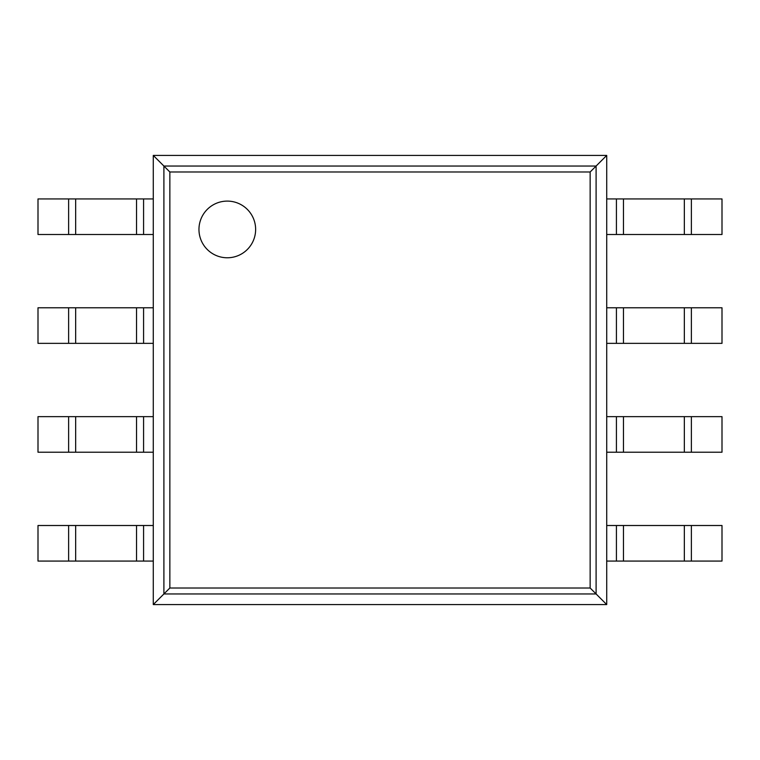 <?xml version="1.0" encoding="UTF-8"?>
<svg xmlns="http://www.w3.org/2000/svg" width="760" height="760" viewBox="0 0 760 760"><rect width="100%" height="100%" fill="white"/><g stroke="black" fill="none" stroke-linecap="round" stroke-linejoin="round"><path stroke-width="1.14" d="M606.717 155.43L606.717 604.57L153.282 604.57L153.282 155.43L169.85 171.988L590.149 171.988L606.717 155.43L153.282 155.43M153.282 604.57L169.85 588.012L169.85 171.988M606.717 604.57L590.149 588.012L590.149 171.988M255.635 229.444A28.338 28.338 0 0 0 213.132 204.896A28.338 28.338 0 0 0 213.132 253.983A28.338 28.338 0 0 0 255.635 229.444M143.583 234.498L38 234.498L38 198.93L153.282 198.93L153.282 234.498L143.583 234.498L143.583 198.93M691.381 234.498L691.381 198.93L722 198.93L722 234.498L616.417 234.498L616.417 198.93L606.717 198.93L606.717 234.498L616.417 234.498M691.381 198.93L616.417 198.93M143.583 343.358L38 343.358L38 307.781L153.282 307.781L153.282 343.358L143.583 343.358L143.583 307.781M691.381 343.358L691.381 307.781L722 307.781L722 343.358L616.417 343.358L616.417 307.781L606.717 307.781L606.717 343.358L616.417 343.358M691.381 307.781L616.417 307.781M143.583 452.219L38 452.219L38 416.641L153.282 416.641L153.282 452.219L143.583 452.219L143.583 416.641M691.381 452.219L691.381 416.641L722 416.641L722 452.219L616.417 452.219L616.417 416.641L606.717 416.641L606.717 452.219L616.417 452.219M691.381 416.641L616.417 416.641M143.583 561.07L38 561.07L38 525.502L153.282 525.502L153.282 561.07L143.583 561.07L143.583 525.502M691.381 561.07L691.381 525.502L722 525.502L722 561.07L616.417 561.07L616.417 525.502L606.717 525.502L606.717 561.07L616.417 561.07M691.381 525.502L616.417 525.502M163.903 593.95L163.903 166.05L596.096 166.05L596.096 593.95L163.903 593.95M169.85 588.012L590.149 588.012M68.618 234.498L68.618 198.93M75.658 234.498L75.658 198.93M136.543 234.498L136.543 198.93M684.342 234.498L684.342 198.93M623.457 234.498L623.457 198.93M68.618 343.358L68.618 307.781M75.658 343.358L75.658 307.781M136.543 343.358L136.543 307.781M684.342 343.358L684.342 307.781M623.457 343.358L623.457 307.781M68.618 452.219L68.618 416.641M75.658 452.219L75.658 416.641M136.543 452.219L136.543 416.641M684.342 452.219L684.342 416.641M623.457 452.219L623.457 416.641M68.618 561.07L68.618 525.502M75.658 561.07L75.658 525.502M136.543 561.07L136.543 525.502M684.342 561.07L684.342 525.502M623.457 561.07L623.457 525.502"/></g></svg>
